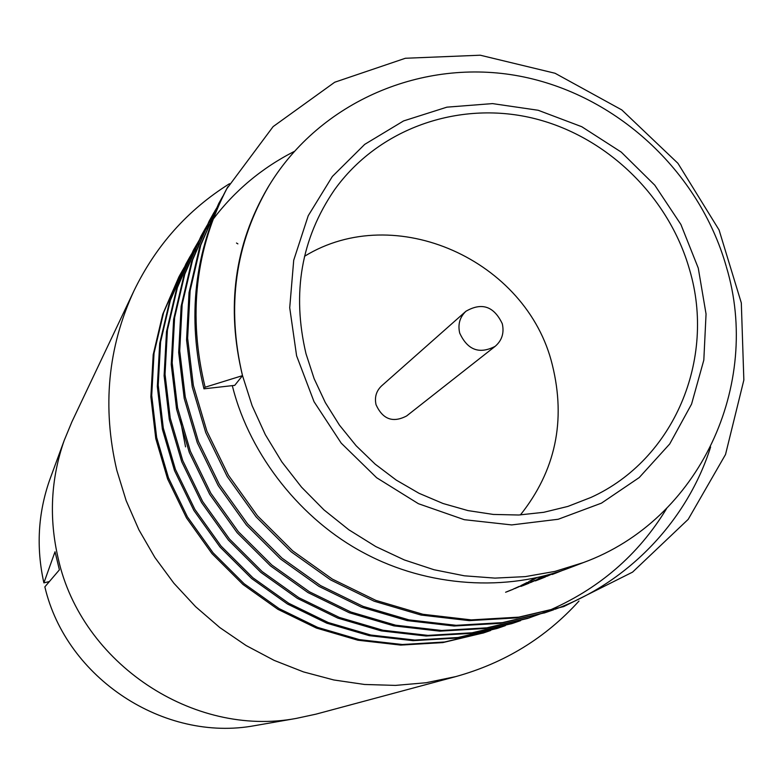<?xml version="1.0" encoding="UTF-8"?>
<svg xmlns="http://www.w3.org/2000/svg" width="783" height="783" viewBox="0 0 783 783"><rect width="100%" height="100%" fill="white"/><g stroke="black" fill="none" stroke-linecap="round" stroke-linejoin="round"><path stroke-width="1.17" d="M502.285 323.722C493.956 306.251 481.839 302.101 465.914 311.272C459.797 317.135 457.722 324.407 459.699 333.078C467.568 350.089 479.392 354.503 495.169 346.331C501.981 340.439 504.35 332.902 502.285 323.722M465.914 311.272L381.546 385.931C376.231 391.03 374.401 397.304 376.055 404.762C382.75 419.365 392.929 423.104 406.612 415.969L495.169 346.331M305.996 353.72L314.14 378.688L325.337 402.619L339.411 425.081L356.118 445.723L375.184 464.162L396.276 480.116L419.042 493.3L443.08 503.518L467.989 510.594L493.349 514.441L518.747 515.008L543.745 512.307L567.939 506.405L590.95 497.44C674.251 459.641 716.053 358.966 689.647 269.959C668.79 196.102 606.032 135.43 532 117.959C458.006 100.615 378.238 128.618 334.39 189.985C301.23 238.521 291.756 293.096 305.996 353.72M520.401 514.93C555.48 470.847 566.129 420.863 552.348 364.976C527.086 260.113 394.994 200.663 304.558 256.266M578.989 601.041C545.722 637.812 504.663 662.995 455.814 676.59L315.931 714.165L296.189 718.422C193.401 737.655 81.501 663.455 58.285 558.827C48.8 518.326 50.778 478.863 64.206 440.428L71.928 421.773L133.942 290.875C155.905 245.559 187.763 209.834 229.507 183.711M455.814 676.59L426.011 682.747L395.464 685.399L364.594 684.479L333.793 679.967L303.501 671.912L274.138 660.382L246.107 645.535L219.808 627.565L195.623 606.698L173.875 583.227L154.887 557.486L138.904 529.827L126.161 500.64L116.824 470.348C102.084 407.229 107.79 347.398 133.942 290.875M49.358 581.573L43.887 582.865L55.025 551.761L59.4 569.838L44.856 586.859C66.222 678.352 164.254 742.49 254.759 725.645L296.189 718.422M258.263 725.029L254.759 725.645M185.542 446.868L180.354 419.884M242.505 375.634C226.003 307.376 234.391 244.785 267.678 187.861L268.961 185.747C235.106 243.474 226.287 306.76 242.505 375.634L205.126 387.223L203.952 388.828L234.724 385.363L242.505 375.634L252.136 405.741L265.32 434.663L281.87 461.941L301.524 487.153L323.966 509.89L348.846 529.788L375.771 546.554L404.302 559.933L433.997 569.73L464.378 575.808L494.973 578.108L525.315 576.621L554.941 571.404L583.413 562.566L569.858 567.744M569.838 567.744C507.198 592.065 427.998 587.279 364.222 553.092C301.612 520.206 250.217 455.618 232.845 387.712L232.306 385.637M562.654 570.357L555.597 573.185M560.892 570.954L553.884 573.831M553.855 573.195L547.004 576.268M545.33 576.983L538.616 579.665M552.132 573.714L545.32 576.826M543.647 577.551L536.991 580.281M545.271 575.613L538.606 578.921M536.972 579.694L530.453 582.601M528.848 583.276L522.467 585.831M543.588 576.043L536.952 579.4M535.327 580.183L528.848 583.139M527.253 583.824L520.92 586.408M536.884 577.639L530.394 581.182M528.799 582.014L522.457 585.146M520.901 585.87L514.695 588.63M513.168 589.266L507.09 591.694M535.239 578.001L528.789 581.593M527.204 582.425L520.891 585.606M519.344 586.34L513.168 589.139M511.651 589.795L505.612 592.251M43.887 582.865C36.057 547.669 37.985 513.354 49.691 479.901L50.924 476.563M236.495 243.024L237.885 243.885M203.952 388.828C186.638 317.399 194.184 250.805 226.59 189.036L273.12 126.611L334.703 82.235L405.369 58.265L480.243 55.211L555.059 73.259L621.81 109.923L677.941 163.324L719.068 229.967L741.315 302.913L743.85 380.049L725.518 454.512L688.208 519.335L632.566 572.128L563.711 606.59L518.796 617.141L471.278 619.891L422.918 614.283L375.909 600.395L332.305 579.077L292.666 550.84L257.441 515.772L228.421 475.222L206.878 431.12L193.362 385.471L187.636 338.246L190.112 290.767L200.751 245.177L218.79 203.414L222.783 196.327M563.711 606.59L516.565 617.885L469.203 620.635L421 615.047L374.157 601.217L330.71 579.968L291.207 551.839L256.1 516.878L227.178 476.485L205.723 432.529L192.256 387.037L186.56 339.969L189.036 292.646L199.636 247.203L218.79 203.414M545.144 612.678L500.317 623.327L454.101 626.028L407.091 620.596L361.413 607.138L319.063 586.447L280.568 559.042L246.371 524.982L218.203 485.607L197.316 442.767L184.211 398.41L178.69 352.497L181.137 306.31L191.512 261.943L209.09 221.276L213.994 212.496M209.648 220.258L213.465 213.544M214.092 212.506L218.32 205.665M545.174 612.11L527.566 618.453L484.883 628.504L439.762 631.147L393.878 625.871L349.306 612.756L308.003 592.594L270.468 565.884L237.122 532.675L209.678 494.279L189.329 452.496L176.576 409.206L171.223 364.398L173.64 319.307L183.79 275.968L200.977 236.221L205.645 227.863M201.515 235.243L205.136 228.861M205.733 227.873L209.746 221.364M520.685 620.606L511.896 623.601L470.191 633.427L426.109 636.021L381.301 630.892L337.796 618.11L297.481 598.447L260.856 572.393L228.333 539.996L201.564 502.529L181.725 461.745L169.304 419.482L164.107 375.723L166.495 331.669L176.439 289.309L193.254 250.443L202.034 235.311M193.763 249.523L201.583 236.3M505.348 625.646L496.97 628.504L456.195 638.116L413.111 640.67L369.331 635.669L326.834 623.199L287.459 604.016L251.705 578.588L219.964 546.965L193.841 510.389L174.492 470.554L162.384 429.28L157.324 386.518L159.693 343.453L169.441 302.032L185.894 264.008L190.122 256.413M186.383 263.127L189.672 257.323M190.2 256.423L198.383 243.591M483.669 632.87L442.845 642.589L400.71 645.094L357.909 640.22L316.381 628.054L277.906 609.331L242.984 584.49L211.978 553.61L186.471 517.876L167.591 478.951L155.778 438.617L150.865 396.805L153.194 354.699L162.756 314.169L178.867 276.957L182.468 270.575M182.977 269.714L186.413 264.077M186.971 263.196L191.365 256.579M205.126 387.223C187.744 315.549 195.319 248.73 227.824 186.755M710.612 447.005C687.738 519.423 629.444 582.19 554.893 609.311M553.728 609.742L546.28 612.306L502.441 622.622L456.078 625.323L408.912 619.872L363.077 606.365L320.58 585.596L281.958 558.093L247.634 523.925L219.377 484.423L198.412 441.426L185.258 396.922L179.718 350.862L182.165 304.528L192.579 260.015L210.206 219.23M214.611 211.439L218.819 204.578M666.676 508.451C638.292 555.235 598.173 589.628 546.309 611.65M529.709 617.748L486.899 627.829L441.632 630.481L395.601 625.186L350.892 612.022L309.442 591.791L271.789 564.983L238.335 531.677L210.793 493.153L190.367 451.223L177.575 407.796L172.191 362.842L174.619 317.604L184.798 274.128L202.043 234.264M206.232 226.864L210.216 220.336M210.862 219.318L215.276 212.663M513.951 622.925L472.11 632.781L427.9 635.385L382.946 630.237L339.303 617.405L298.852 597.683L262.109 571.541L229.478 539.037L202.621 501.453L182.723 460.531L170.254 418.142L165.037 374.245L167.425 330.054L177.408 287.567L194.272 248.583M202.65 234.352L206.829 228.019M207.505 227.031L212.115 220.591M212.859 219.592C234.665 190.719 261.776 168.012 294.193 151.471M498.928 627.858L458.026 637.499L414.814 640.063L370.897 635.042L328.263 622.534L288.77 603.292L252.899 577.776L221.051 546.054L194.85 509.361L175.431 469.399L163.285 427.998L158.215 385.109L160.584 341.917L170.351 300.369L186.863 262.236M190.651 255.512L194.83 248.661M490.726 630.462L484.599 632.566L444.587 642.001L402.335 644.517L359.407 639.633L317.741 627.418L279.159 608.636L244.12 583.717L213.025 552.739L187.44 516.897L168.492 477.855L156.639 437.394L151.716 395.464L154.045 353.221L163.627 312.583L179.787 275.254L182.909 269.704M183.408 268.843L186.834 263.186M187.382 262.305L195.877 249.797M698.26 268.08L680.897 224.476L654.813 185.219L621.262 152.117L581.769 126.719L538.175 110.266L492.487 103.601L446.887 107.163L403.568 120.934L364.721 144.366L332.354 176.469L308.218 215.736L293.713 260.25L289.72 307.758L296.591 355.776L314.042 401.728L341.212 443.129L376.643 477.738L418.416 503.704L464.26 519.687L511.7 524.923L558.23 519.256L601.452 503.146L639.212 477.571L669.71 443.971L691.555 404.126L703.819 360.082L706.051 314.003L698.26 268.08M726.144 266.073C698.916 170.978 616.143 94.498 519.589 76.127C423.104 57.815 320.423 101.007 268.961 185.747M555.607 573.176L552.162 574.497M538.635 579.655L535.357 580.908M49.691 479.901L64.206 440.428M726.36 266.837C761.888 384.639 699.718 520.108 583.413 562.566M544.019 613.05L546.28 612.306M482.739 633.183L484.599 632.566M178.867 276.957L179.787 275.264"/></g></svg>
